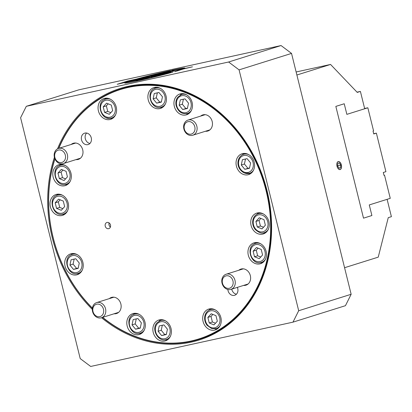 <?xml version="1.0" encoding="UTF-8"?>
<svg xmlns="http://www.w3.org/2000/svg" width="412" height="412" viewBox="0 0 412 412"><rect width="100%" height="100%" fill="white"/><g stroke="black" fill="none" stroke-linecap="round" stroke-linejoin="round"><path stroke-width="0.62" d="M296.882 75.01L330.553 64.447L357.256 92.406L360.402 91.423L364.697 108.763L346.858 114.361L344.236 103.762L346.858 114.361L367.844 107.774L373.566 130.898L373.04 131.062L373.756 133.957L376.377 133.133L385.915 171.67L383.294 172.494L384.01 175.383L384.535 175.218L390.257 198.342L369.27 204.929L387.11 199.331L391.4 216.676L388.253 217.66L378.237 257.145L344.571 267.707M296.135 71.982L330.553 64.447M363.502 218.159L335.842 106.394L344.236 103.762L335.842 106.394L363.502 218.159L371.897 215.528L363.502 218.159M357.019 92.159L360.402 91.423M337.686 165.753L340.698 165.094L340.533 167.741L338.942 168.086M340.533 167.741L339.019 168.214L337.67 166.041L337.83 163.394L339.344 162.92L340.698 165.094M188.299 113.975A10.928 9.1 72.6 0 1 186.09 113.758M180.219 95.059A10.928 9.1 72.6 0 1 181.913 93.622M187.445 108.186L185.853 108.531L182.325 104.226L183.402 99.21M141.151 333.653A10.928 9.1 72.6 0 1 138.942 333.437M133.076 314.737A10.928 9.1 72.6 0 1 134.765 313.3M140.296 327.864L138.705 328.209L135.177 323.904L136.254 318.888M104.318 99.606A10.928 9.1 72.6 0 1 106.013 98.169M112.394 118.522A10.928 9.1 72.6 0 1 110.184 118.311M110.828 112.661L107.733 111.42L106.358 105.858L108.212 103.834M250.393 173.766A10.928 9.1 72.6 0 1 248.184 173.555M242.318 154.85A10.928 9.1 72.6 0 1 242.369 154.794A10.928 9.1 72.6 0 1 244.007 153.413M249.538 167.978L247.947 168.328L244.419 164.022L245.495 159.006M217.057 329.1A10.928 9.1 72.6 0 1 214.843 328.889M208.977 310.19A10.928 9.1 72.6 0 1 210.671 308.748M215.486 323.24L212.396 321.999L211.016 316.437L212.87 314.418M70.977 254.946A10.928 9.1 72.6 0 1 72.672 253.504M79.058 273.856A10.928 9.1 72.6 0 1 76.848 273.645M78.203 268.068L76.611 268.418L73.084 264.113L74.16 259.096M154.165 88.688A10.928 9.1 72.6 0 1 155.854 87.251M162.24 107.604A10.928 9.1 72.6 0 1 160.031 107.393M167.21 340.018A10.928 9.1 72.6 0 1 165.001 339.807M159.135 321.103A10.928 9.1 72.6 0 1 160.824 319.666M110.395 227.053A3.219 2.683 72.6 0 1 109.01 224.962A3.219 2.683 72.6 0 1 109.092 222.902M247.767 284.27A8.446 7.035 72.6 0 1 247.344 284.239M242.586 269.072A8.446 7.035 72.6 0 1 242.92 268.804M80.149 158.465A8.446 7.035 72.6 0 1 79.722 158.435M74.963 143.273A8.446 7.035 72.6 0 1 75.298 143.005M209.62 130.11A8.446 7.035 72.6 0 1 209.193 130.079M204.434 114.917A8.446 7.035 72.6 0 1 204.769 114.649M118.301 312.626A8.446 7.035 72.6 0 1 117.873 312.595M113.115 297.428A8.446 7.035 72.6 0 1 113.449 297.16M59.071 165.835A10.928 9.1 72.6 0 1 60.76 164.398M67.146 184.751A10.928 9.1 72.6 0 1 64.936 184.535M262.305 262.877A10.928 9.1 72.6 0 1 260.096 262.66M254.225 243.961A10.928 9.1 72.6 0 1 255.919 242.524M236.416 294.225A5.959 4.965 72.6 0 1 231.812 289.476A5.959 4.965 72.6 0 1 231.74 289.136M89.924 143.479A5.959 4.965 72.6 0 1 85.32 138.736A5.959 4.965 72.6 0 1 86.649 133.05M62.799 208.647L59.709 207.406L58.334 201.844L60.183 199.82M56.289 195.592A10.928 9.1 72.6 0 1 57.984 194.155M64.37 214.508A10.928 9.1 72.6 0 1 62.161 214.297M166.355 334.23L164.764 334.58L161.236 330.275L162.313 325.259M263.51 227.254L260.42 226.013L259.045 220.451L260.894 218.427M265.081 233.115A10.928 9.1 72.6 0 1 262.871 232.904M257.006 214.199A10.928 9.1 72.6 0 1 258.695 212.762M161.386 101.816L159.794 102.166L156.266 97.86L157.343 92.844M65.575 178.885L62.485 177.649L61.11 172.087L62.959 170.063M260.734 257.011L257.644 255.775L256.269 250.213L258.118 248.189M253.117 251.196L256.475 247.53L261.213 249.425L262.588 254.987L259.23 258.659L254.498 256.764L253.117 251.196L256.269 250.213M67.429 176.861L64.071 180.528L59.338 178.633L57.963 173.071L61.316 169.404L66.054 171.299L67.429 176.861M62.485 177.649L59.338 178.633M61.11 172.087L57.963 173.071M162.462 96.799L161.319 102.13L156.648 103.155L153.12 98.849L154.263 93.519L158.934 92.494L162.462 96.799M159.794 102.166L156.648 103.155M156.266 97.86L153.12 98.849M259.045 220.451L255.898 221.44L259.251 217.773L263.989 219.668L265.364 225.23L262.006 228.897L257.273 227.002L260.42 226.013M257.273 227.002L255.898 221.44M158.09 331.263L159.233 325.933L163.904 324.908L167.432 329.214L166.288 334.544L161.617 335.569L158.09 331.263L161.236 330.275M58.54 199.166L63.278 201.061L64.653 206.623L61.295 210.29L56.562 208.395L55.182 202.833L58.54 199.166M73.084 264.113L69.937 265.101L71.08 259.771L75.751 258.746L79.279 263.052L78.136 268.382L73.465 269.407L69.937 265.101M76.611 268.418L73.465 269.407M207.869 317.425L211.227 313.759L215.96 315.654L217.34 321.216L213.983 324.883L209.245 322.987L207.869 317.425L211.016 316.437M212.396 321.999L209.245 322.987M244.419 164.022L241.272 165.006L242.416 159.681L247.087 158.656L250.614 162.961L249.471 168.292L244.8 169.311L247.947 168.328M103.211 106.847L106.569 103.18L111.302 105.075L112.677 110.637L109.319 114.304L104.586 112.409L103.211 106.847L106.358 105.858M132.031 324.893L133.174 319.563L137.845 318.543L141.373 322.848L140.229 328.173L135.558 329.198L132.031 324.893L135.177 323.904M179.174 105.215L180.322 99.884L184.993 98.865L188.521 103.17L187.378 108.495L182.707 109.52L179.174 105.215L182.325 104.226M185.853 108.531L182.707 109.52M80.7 272.476A10.928 9.1 72.6 0 1 77.25 274.701A10.928 9.1 72.6 0 1 65.292 266.997A10.928 9.1 72.6 0 1 70.704 253.849A10.928 9.1 72.6 0 1 81.71 259.292A10.928 9.1 72.6 0 1 80.7 272.476M61.913 215.522A10.928 9.1 72.6 0 1 50.491 207.262A10.928 9.1 72.6 0 1 56.017 194.5A10.928 9.1 72.6 0 1 67.975 202.199A10.928 9.1 72.6 0 1 62.562 215.352A10.928 9.1 72.6 0 1 61.913 215.522M238.589 155.978A10.928 9.1 72.6 0 1 242.04 153.758A10.928 9.1 72.6 0 1 253.998 161.458A10.928 9.1 72.6 0 1 248.585 174.611A10.928 9.1 72.6 0 1 237.58 169.162A10.928 9.1 72.6 0 1 238.589 155.978M257.376 212.932A10.928 9.1 72.6 0 1 268.799 221.192A10.928 9.1 72.6 0 1 263.273 233.959A10.928 9.1 72.6 0 1 251.315 226.255A10.928 9.1 72.6 0 1 256.728 213.107A10.928 9.1 72.6 0 1 257.376 212.932M257.644 255.775L254.498 256.764M97.144 302.465A7.946 6.618 -107.4 0 0 96.676 302.588A7.946 6.618 -107.4 0 0 92.654 311.869A7.946 6.618 -107.4 0 0 100.961 317.879A7.946 6.618 -107.4 0 0 101.429 317.755A7.946 6.618 -107.4 0 0 105.451 308.47A7.946 6.618 -107.4 0 0 97.144 302.465M96.707 304.19A6.422 5.351 72.6 0 1 103.551 312.543A6.422 5.351 72.6 0 1 94.487 314.531A6.422 5.351 72.6 0 1 96.707 304.19M185.096 131.876A7.946 6.618 -107.4 0 0 192.749 135.239A7.946 6.618 -107.4 0 0 195.648 123.435A7.946 6.618 -107.4 0 0 187.996 120.072A7.946 6.618 -107.4 0 0 185.096 131.876M185.302 131.32A6.422 5.351 72.6 0 1 188.753 121.581A6.422 5.351 72.6 0 1 194.644 130.825A6.422 5.351 72.6 0 1 185.302 131.32M58.968 148.31A7.946 6.618 -107.4 0 0 58.525 148.428A7.946 6.618 -107.4 0 0 54.508 157.729A7.946 6.618 -107.4 0 0 62.835 163.713A7.946 6.618 -107.4 0 0 63.283 163.595A7.946 6.618 -107.4 0 0 67.295 154.294A7.946 6.618 -107.4 0 0 58.968 148.31M58.535 150.04A6.422 5.351 72.6 0 1 65.405 158.363A6.422 5.351 72.6 0 1 56.351 160.392A6.422 5.351 72.6 0 1 58.535 150.04M226.615 274.104A7.946 6.618 -107.4 0 0 226.142 274.232A7.946 6.618 -107.4 0 0 222.125 283.513A7.946 6.618 -107.4 0 0 230.432 289.523A7.946 6.618 -107.4 0 0 230.9 289.399A7.946 6.618 -107.4 0 0 234.922 280.114A7.946 6.618 -107.4 0 0 226.615 274.104M226.178 275.834A6.422 5.351 72.6 0 1 233.022 284.187A6.422 5.351 72.6 0 1 223.958 286.175A6.422 5.351 72.6 0 1 226.178 275.834M164.764 334.58L161.617 335.569M59.709 207.406L56.562 208.395M58.334 201.844L55.182 202.833M102.48 317.425A131.124 109.216 -107.4 0 0 199.104 339.277A131.124 109.216 -107.4 0 0 266.667 190.766A131.124 109.216 -107.4 0 0 120.603 89.049A131.124 109.216 -107.4 0 0 58.581 148.413M54.832 158.682A131.124 109.216 -107.4 0 0 92.37 308.274M120.603 89.049L121.442 88.786A131.124 109.216 72.6 0 1 129.219 86.721A131.124 109.216 72.6 0 1 184.478 91.145M250.336 301.069A131.124 109.216 72.6 0 1 199.944 339.014L199.104 339.277M81.54 139.92A5.959 4.965 72.6 0 1 84.615 133.169A5.959 4.965 72.6 0 1 91.134 137.371A5.959 4.965 72.6 0 1 88.183 144.545A5.959 4.965 72.6 0 1 81.54 139.92M237.353 287.375A5.959 4.965 72.6 0 1 234.675 295.286A5.959 4.965 72.6 0 1 228.037 290.661A5.959 4.965 72.6 0 1 227.851 289.487M180.595 93.792A10.928 9.1 72.6 0 1 192.018 102.052A10.928 9.1 72.6 0 1 186.492 114.814A10.928 9.1 72.6 0 1 174.534 107.115A10.928 9.1 72.6 0 1 179.946 93.962A10.928 9.1 72.6 0 1 180.595 93.792M266.126 251.341A10.928 9.1 72.6 0 1 260.497 263.716A10.928 9.1 72.6 0 1 248.539 256.017A10.928 9.1 72.6 0 1 253.952 242.864A10.928 9.1 72.6 0 1 266.126 251.341M138.695 334.668A10.928 9.1 72.6 0 1 127.272 326.407A10.928 9.1 72.6 0 1 132.798 313.64A10.928 9.1 72.6 0 1 144.756 321.345A10.928 9.1 72.6 0 1 139.344 334.493A10.928 9.1 72.6 0 1 138.695 334.668M53.163 177.114A10.928 9.1 72.6 0 1 58.792 164.738A10.928 9.1 72.6 0 1 70.751 172.443A10.928 9.1 72.6 0 1 65.338 185.591A10.928 9.1 72.6 0 1 53.163 177.114M109.34 298.612A8.446 7.035 72.6 0 1 111.456 297.428A8.446 7.035 72.6 0 1 120.865 303.979A8.446 7.035 72.6 0 1 116.514 313.542A8.446 7.035 72.6 0 1 114.098 313.779M200.659 116.102A8.446 7.035 72.6 0 1 202.776 114.912A8.446 7.035 72.6 0 1 212.18 121.463A8.446 7.035 72.6 0 1 207.833 131.026A8.446 7.035 72.6 0 1 205.418 131.263M71.188 144.458A8.446 7.035 72.6 0 1 73.305 143.273A8.446 7.035 72.6 0 1 82.714 149.819A8.446 7.035 72.6 0 1 78.362 159.382A8.446 7.035 72.6 0 1 75.947 159.619M238.811 270.257A8.446 7.035 72.6 0 1 240.927 269.072A8.446 7.035 72.6 0 1 250.331 275.623A8.446 7.035 72.6 0 1 245.985 285.186A8.446 7.035 72.6 0 1 243.564 285.423M58.818 148.335A130.728 108.881 72.6 0 1 167.699 87.329A130.728 108.881 72.6 0 1 266.131 190.905A130.728 108.881 72.6 0 1 227.645 323.827A130.728 108.881 72.6 0 1 102.676 317.364M92.396 308.083A130.728 108.881 72.6 0 1 54.935 158.929M148.258 99.972A10.928 9.1 72.6 0 1 153.887 87.596A10.928 9.1 72.6 0 1 165.845 95.296A10.928 9.1 72.6 0 1 160.433 108.449A10.928 9.1 72.6 0 1 148.258 99.972M100.919 115.927A10.928 9.1 72.6 0 1 104.045 98.514A10.928 9.1 72.6 0 1 115.999 106.214A10.928 9.1 72.6 0 1 110.586 119.367A10.928 9.1 72.6 0 1 100.919 115.927M171.032 328.488A10.928 9.1 72.6 0 1 165.403 340.863A10.928 9.1 72.6 0 1 153.444 333.159A10.928 9.1 72.6 0 1 158.857 320.011A10.928 9.1 72.6 0 1 171.032 328.488M218.37 312.533A10.928 9.1 72.6 0 1 215.244 329.945A10.928 9.1 72.6 0 1 203.291 322.241A10.928 9.1 72.6 0 1 208.704 309.093A10.928 9.1 72.6 0 1 218.37 312.533M105.235 226.147A3.219 2.683 72.6 0 1 106.893 222.495A3.219 2.683 72.6 0 1 110.416 224.767A3.219 2.683 72.6 0 1 108.82 228.645A3.219 2.683 72.6 0 1 105.235 226.147M371.897 215.528L369.27 204.929L371.897 215.528M338.195 161.586A4.105 2.266 77.6 0 0 336.99 166.149A4.105 2.266 77.6 0 0 340.06 169.579A4.105 2.266 77.6 0 0 341.394 165.083A4.105 2.266 77.6 0 0 338.303 161.555A4.105 2.266 77.6 0 0 338.195 161.586M292.983 322.148L90.686 366.453L80.211 358.589L20.6 117.719L26.306 106.311L78.764 89.852L281.061 45.547L228.603 62.006L239.078 69.865L298.69 310.741L292.983 322.148L345.441 305.689L351.148 294.281L298.69 310.741M143.536 79.027L137.634 80.881A31.044 1.267 166.1 0 1 124.692 83.018A31.044 1.267 166.1 0 1 125.387 82.555L135.538 80.335A19.869 0.809 -13.9 0 0 143.536 79.027M135.589 80.525L135.584 80.525A19.869 0.809 -13.9 0 0 135.589 80.525A19.869 0.809 -13.9 0 0 141.563 79.645M125.387 82.555L135.584 80.525M124.805 83.09A31.044 1.267 166.1 0 1 125.433 82.75M162.57 74.412L172.721 72.188A31.044 1.267 166.1 0 1 139.251 80.525L145.158 78.671A19.869 0.809 -13.9 0 0 162.57 74.412L169.054 73.197M145.158 78.671L145.204 78.862A19.869 0.809 -13.9 0 0 162.616 74.603M141.548 80.01L145.204 78.862M135.589 80.273L136.346 79.825L117.214 84.295L127.705 81.004L139.333 78.455L141.81 78.043L136.949 79.475L136.393 80.021L149.577 77.209L134.317 80.495L141.692 78.357M139.977 78.898L145.91 77.018L160.072 73.918L144.071 77.595L142.13 78.28L155.478 75.355L140.816 78.692L137.134 79.933M155.478 75.355L162.091 73.475L175.332 70.627L160.258 74.047L158.311 74.737L170.738 72.069L163.739 74.109L150.916 76.905L167.808 72.831L155.478 75.355M123.997 82.374L138.025 78.867L128.415 80.973L125.166 82.122M134.853 80.263L123.827 82.415L120.546 83.44L136.975 79.573M139.441 78.821L141.29 78.27M119.403 83.816L120.551 83.456M167.972 72.821L169.517 72.486M172.561 71.384L174.111 71.044M156.364 75.288L157.909 74.948M152.203 76.385L153.305 76.344M151.77 76.725L152.249 76.575M174.868 71.667L181.656 69.334L176.254 70.37L192.44 66.826L183.52 68.953L174.868 71.667M181.666 69.391L183.211 69.051M172.02 70.246A31.044 1.267 166.1 0 1 184.957 68.104A31.044 1.267 166.1 0 1 184.262 68.567L174.111 70.792A19.869 0.809 -13.9 0 0 174.111 70.787A19.869 0.809 -13.9 0 0 166.113 72.095L172.067 70.437A31.044 1.267 166.1 0 1 184.89 68.222M168.137 71.673L172.067 70.437M140.647 78.12A31.044 1.267 166.1 0 1 168.148 71.307M136.928 78.934A31.044 1.267 166.1 0 1 170.398 70.601L164.496 72.45A19.869 0.809 -13.9 0 0 147.079 76.714L136.928 78.934M26.306 106.311L228.603 62.006M57.505 148.866A131.85 109.813 72.6 0 1 127.998 86.345A131.85 109.813 72.6 0 1 184.02 90.97A131.85 109.813 72.6 0 1 250.058 301.476A131.85 109.813 72.6 0 1 101.537 317.719M92.303 309.371A131.85 109.813 72.6 0 1 54.405 157.322M239.078 69.865L291.536 53.411L281.061 45.547M351.148 294.281L291.536 53.411M338.257 161.566A4.105 2.266 -102.4 0 1 339.895 162.261A4.105 2.266 -102.4 0 1 339.931 162.297M341.229 168.225A4.105 2.266 -102.4 0 1 341.213 168.276A4.105 2.266 -102.4 0 1 340.013 169.59M337.073 166.227A3.991 2.204 -102.4 0 1 337.479 162.256A3.991 2.204 -102.4 0 1 339.967 162.333A3.991 2.204 -102.4 0 1 341.244 168.178A3.991 2.204 -102.4 0 1 339.133 169.342A3.991 2.204 -102.4 0 1 337.073 166.227M244.8 169.311L241.272 165.006M107.733 111.42L104.586 112.409M138.705 328.209L135.558 329.198M364.625 108.48L367.844 107.774M383.994 175.337L384.535 175.218M373.699 133.72L376.377 133.133M260.626 243.734A9.934 8.276 -107.4 0 0 256.099 243.26A9.934 8.276 -107.4 0 0 255.512 243.42C244.898 246.185 251.16 266.162 261.455 262.377A9.934 8.276 -107.4 0 0 265.477 259.194M255.754 244.615A8.74 7.282 72.6 0 1 265.071 255.981A8.74 7.282 72.6 0 1 252.736 258.685A8.74 7.282 72.6 0 1 255.754 244.615M65.709 184.406A9.934 8.276 -107.4 0 0 66.296 184.246A9.934 8.276 -107.4 0 0 70.318 181.069M65.467 165.609A9.934 8.276 -107.4 0 0 60.353 165.289C50.115 167.931 55.502 187.213 65.678 184.411L68.655 183.51M64.792 183.448A8.74 7.282 72.6 0 1 55.481 172.077A8.74 7.282 72.6 0 1 67.815 169.378A8.74 7.282 72.6 0 1 64.792 183.448M160.562 88.462A9.934 8.276 -107.4 0 0 155.448 88.147C144.833 90.918 151.096 110.895 161.391 107.105A9.934 8.276 -107.4 0 0 164.532 105.086A9.934 8.276 -107.4 0 0 165.413 103.922M163.167 104.385A8.74 7.282 72.6 0 1 150.668 99.385A8.74 7.282 72.6 0 1 159.532 89.703A8.74 7.282 72.6 0 1 163.167 104.385M263.402 213.972A9.934 8.276 -107.4 0 0 258.288 213.658C254.91 214.925 253.035 217.572 252.664 221.61C252.541 224.55 253.395 227.177 255.219 229.484C258.983 232.79 261.986 233.836 264.231 232.615A9.934 8.276 -107.4 0 0 268.253 229.433M255.512 228.923A8.74 7.282 72.6 0 1 258.53 214.858A8.74 7.282 72.6 0 1 267.846 226.224A8.74 7.282 72.6 0 1 255.512 228.923M165.531 320.876A9.934 8.276 -107.4 0 0 160.417 320.562L157.132 322.673C150.766 328.843 158.198 342.614 166.36 339.519A9.934 8.276 -107.4 0 0 170.383 336.336M157.384 323.672A8.74 7.282 72.6 0 1 169.878 328.678A8.74 7.282 72.6 0 1 161.015 338.36A8.74 7.282 72.6 0 1 157.384 323.672M62.691 195.365A9.934 8.276 -107.4 0 0 57.577 195.051C46.963 197.822 53.225 217.799 63.52 214.008A9.934 8.276 -107.4 0 0 66.656 211.989A9.934 8.276 -107.4 0 0 67.542 210.826M65.034 199.135A8.74 7.282 72.6 0 1 62.016 213.205A8.74 7.282 72.6 0 1 52.705 201.839A8.74 7.282 72.6 0 1 65.034 199.135M77.379 254.714A9.934 8.276 -107.4 0 0 77.219 254.647A9.934 8.276 -107.4 0 0 72.265 254.4L74.624 253.663M72.265 254.4C61.651 257.17 67.913 277.147 78.208 273.357A9.934 8.276 -107.4 0 0 82.23 270.174M76.349 255.955A8.74 7.282 72.6 0 1 79.985 270.638A8.74 7.282 72.6 0 1 67.486 265.637A8.74 7.282 72.6 0 1 76.349 255.955M218.566 327.859L216.207 328.601A9.934 8.276 -107.4 0 0 220.229 325.418M215.378 309.958A9.934 8.276 -107.4 0 0 215.213 309.891A9.934 8.276 -107.4 0 0 210.259 309.644L212.618 308.907M205.387 316.431A8.74 7.282 72.6 0 1 217.721 313.733A8.74 7.282 72.6 0 1 214.703 327.798A8.74 7.282 72.6 0 1 205.387 316.431M244.589 173.019A9.934 8.276 -107.4 0 0 249.543 173.267A9.934 8.276 -107.4 0 0 253.565 170.084M248.714 154.624A9.934 8.276 -107.4 0 0 243.6 154.309L245.959 153.568M244.198 172.108A8.74 7.282 72.6 0 1 240.567 157.42A8.74 7.282 72.6 0 1 253.061 162.426A8.74 7.282 72.6 0 1 244.198 172.108M110.715 99.38A9.934 8.276 -107.4 0 0 105.601 99.065L107.959 98.324M106.595 117.775A9.934 8.276 -107.4 0 0 111.549 118.023A9.934 8.276 -107.4 0 0 115.566 114.84M115.159 111.631A8.74 7.282 72.6 0 1 102.825 114.33A8.74 7.282 72.6 0 1 105.848 100.26A8.74 7.282 72.6 0 1 115.159 111.631M139.472 314.511A9.934 8.276 -107.4 0 0 134.358 314.196L136.717 313.455M139.714 333.308A9.934 8.276 -107.4 0 0 140.301 333.154A9.934 8.276 -107.4 0 0 144.324 329.971M143.824 322.313A8.74 7.282 72.6 0 1 134.956 331.995A8.74 7.282 72.6 0 1 131.325 317.307A8.74 7.282 72.6 0 1 143.824 322.313M189.808 112.734L187.45 113.47A9.934 8.276 -107.4 0 0 191.472 110.292M186.621 94.832A9.934 8.276 -107.4 0 0 182.094 94.358A9.934 8.276 -107.4 0 0 181.501 94.518L183.86 93.776M176.727 105.75A8.74 7.282 72.6 0 1 185.591 96.068A8.74 7.282 72.6 0 1 189.226 110.756A8.74 7.282 72.6 0 1 176.727 105.75M261.455 262.377L263.814 261.635M255.512 243.42L257.871 242.678M60.353 165.289L62.712 164.553M113.872 297.191L96.676 302.588M118.63 312.358L101.429 317.755M205.191 114.675L187.996 120.072M209.95 129.842L192.749 135.239M75.726 143.031L58.525 148.428M80.479 158.198L63.283 163.595M243.343 268.835L226.142 274.232M248.101 284.002L230.9 289.399M161.391 107.105L163.749 106.363M155.448 88.147L157.806 87.406M264.231 232.615L266.59 231.874M258.288 213.658L260.647 212.916M166.36 339.519L168.719 338.777M160.417 320.562L162.776 319.82M63.52 214.008L65.879 213.267M57.577 195.051L59.936 194.31M78.208 273.357L80.567 272.62M216.207 328.601L211.665 328.57L207.051 325.289C204.955 322.472 204.223 319.372 204.852 315.983C205.624 312.76 207.427 310.648 210.259 309.644M243.6 154.309C236.998 156.241 234.84 168.075 244.388 173.014L249.543 173.267L251.902 172.525M105.601 99.065C94.987 101.836 101.249 121.808 111.549 118.023L113.908 117.281M134.358 314.196C123.744 316.962 130.007 336.939 140.301 333.154L142.66 332.412M187.45 113.47C182.016 114.412 178.262 111.868 176.197 105.838C175.45 102.526 175.981 99.622 177.793 97.134L181.501 94.518"/></g></svg>
